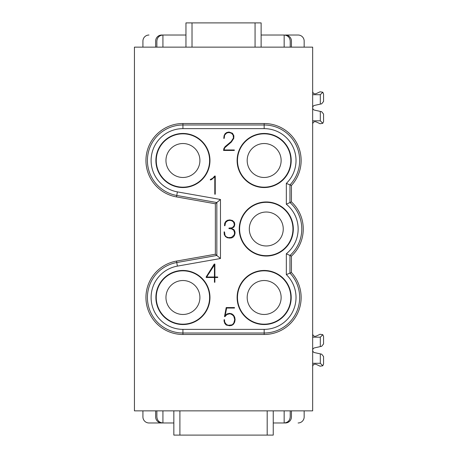 <?xml version="1.0" encoding="UTF-8"?>
<svg xmlns="http://www.w3.org/2000/svg" width="458" height="458" viewBox="0 0 458 458"><rect width="100%" height="100%" fill="white"/><g stroke="black" fill="none" stroke-linecap="round" stroke-linejoin="round"><path stroke-width="0.69" d="M266.281 245.975A16.975 16.975 0 0 0 283.25 229A16.975 16.975 0 0 0 266.281 212.025A16.975 16.975 0 0 0 249.307 229A16.975 16.975 0 0 0 266.281 245.975M264.157 314.469A16.975 16.975 0 0 0 281.132 297.5A16.975 16.975 0 0 0 264.157 280.525A16.975 16.975 0 0 0 247.183 297.5A16.975 16.975 0 0 0 264.157 314.469M264.157 324.172A26.673 26.673 0 0 0 290.83 297.5A26.673 26.673 0 0 0 264.157 270.827A26.673 26.673 0 0 0 237.484 297.5A26.673 26.673 0 0 0 264.157 324.172M273.249 410.855L273.249 435.1L173.84 435.1L173.84 410.855M185.959 47.145L185.959 22.9L261.129 22.9L261.129 47.145M182.931 314.469A16.975 16.975 0 0 0 199.906 297.5A16.975 16.975 0 0 0 182.931 280.525A16.975 16.975 0 0 0 165.956 297.5A16.975 16.975 0 0 0 182.931 314.469M182.931 324.172A26.673 26.673 0 0 0 209.604 297.5A26.673 26.673 0 0 0 182.931 270.827A26.673 26.673 0 0 0 156.258 297.5A26.673 26.673 0 0 0 182.931 324.172M312.654 410.855L134.434 410.855L134.434 47.145L312.654 47.145L312.654 410.855M286.33 253.772A31.871 31.871 0 0 0 286.33 204.228L289.966 202.55L289.966 184.889L286.33 183.395A31.871 31.871 0 0 0 264.157 128.635L264.157 124.994A35.506 35.506 0 0 1 289.966 184.889L291.437 185.467L291.437 201.898A36.978 36.978 0 0 1 291.437 256.102L291.437 272.533L289.966 273.111L289.966 255.45L286.33 253.772L286.33 274.605L289.966 273.111A35.506 35.506 0 0 1 264.157 333.006L264.157 329.365L182.931 329.365A31.871 31.871 0 0 1 177.395 266.115L220.47 258.518L216.834 255.467L176.765 262.531L177.395 266.115M182.931 334.477A36.978 36.978 0 0 1 176.507 261.083L176.765 262.531A35.506 35.506 0 0 0 182.931 333.006L264.157 333.006L264.157 334.477L182.931 334.477L182.931 329.365M266.281 255.673A26.673 26.673 0 0 0 292.954 229A26.673 26.673 0 0 0 266.281 202.327A26.673 26.673 0 0 0 239.608 229A26.673 26.673 0 0 0 266.281 255.673M264.157 177.475A16.975 16.975 0 0 0 281.132 160.5A16.975 16.975 0 0 0 264.157 143.531A16.975 16.975 0 0 0 247.183 160.5A16.975 16.975 0 0 0 264.157 177.475M229.693 238.091L227.254 237.736L225.456 236.546L224.294 234.645L224.082 231.908L224.506 231.908L225.033 235.475L226.407 236.906L228.422 237.616L231.49 237.381L234.135 235L234.559 232.979L233.82 230.368L231.805 228.937L228.948 228.582L228.948 228.107L232.229 227.752L233.924 226.086L234.347 224.306L233.397 221.809L231.382 220.619L229.796 220.378L227.678 220.739L225.565 222.519L224.93 225.731L224.506 225.731L224.718 223.235L225.88 221.329L227.574 220.264L229.796 219.903L232.441 220.498L234.347 222.285L234.771 224.306L234.456 225.966L233.82 227.157L231.382 228.347L233.924 229.653L234.771 231.078L235.086 232.979L234.559 235.24L233.397 236.906L231.805 237.857L229.693 238.091M266.281 256.045A27.045 27.045 0 0 0 293.32 229A27.045 27.045 0 0 0 266.281 201.955A27.045 27.045 0 0 0 239.236 229A27.045 27.045 0 0 0 266.281 256.045M264.157 187.173A26.673 26.673 0 0 0 290.83 160.5A26.673 26.673 0 0 0 264.157 133.828A26.673 26.673 0 0 0 237.484 160.5A26.673 26.673 0 0 0 264.157 187.173M233.506 324.184L231.788 325.392L229.538 325.752L226.212 325.031L224.821 323.462L224.071 321.173L224.071 319.73L224.5 319.73L224.712 322.14L226.429 324.545L228.359 325.272L231.685 324.911L232.544 324.545L233.826 322.982L234.685 319.61L233.826 316.358L232.435 314.909L230.609 313.948L229.538 313.827L226.859 314.549L225.033 316.598L224.5 316.598L226.212 307.564L234.473 307.564L234.473 308.045L226.641 308.045L225.141 315.757L226.968 313.948L229.538 313.346L231.788 313.827L233.506 315.156L234.685 317.079L235.114 319.61L234.685 322.14L233.506 324.184M214.882 277.502L214.882 282.265L214.447 282.265L214.447 277.502L206.192 277.502L206.192 276.895L214.23 264.077L214.882 264.077L214.882 277.016L217.71 277.016L217.71 277.502L214.882 277.502M226.704 133.003L224.638 135.076L224.202 138.373L223.767 138.373L224.094 135.688L225.073 133.736L226.704 132.517L228.989 132.024L232.464 133.249L233.878 135.808L233.769 138.373L231.376 142.032L224.746 147.768L223.985 149.966L234.313 149.966L234.313 150.453L223.556 150.453L223.876 148.501L225.073 146.674L231.158 141.545L233.443 138.007L233.116 135.076L231.485 133.249L228.989 132.517L226.704 133.003M264.157 324.539A27.045 27.045 0 0 0 291.202 297.5A27.045 27.045 0 0 0 264.157 270.455A27.045 27.045 0 0 0 237.118 297.5A27.045 27.045 0 0 0 264.157 324.539M264.157 187.545A27.045 27.045 0 0 0 291.202 160.5A27.045 27.045 0 0 0 264.157 133.461A27.045 27.045 0 0 0 237.118 160.5A27.045 27.045 0 0 0 264.157 187.545M182.931 187.545A27.045 27.045 0 0 0 209.97 160.5A27.045 27.045 0 0 0 182.931 133.461A27.045 27.045 0 0 0 155.886 160.5A27.045 27.045 0 0 0 182.931 187.545M182.931 324.539A27.045 27.045 0 0 0 209.97 297.5A27.045 27.045 0 0 0 182.931 270.455A27.045 27.045 0 0 0 155.886 297.5A27.045 27.045 0 0 0 182.931 324.539M215.237 176.038L214.693 176.038L212.741 178.236L210.348 179.456L210.348 179.942L211.544 179.576L214.802 176.771L214.802 194.221L215.237 194.221L215.237 176.038M220.47 199.482L215.363 203.77L176.507 196.917L177.395 191.885L220.47 199.482L220.47 258.518M182.931 187.173A26.673 26.673 0 0 0 209.604 160.5A26.673 26.673 0 0 0 182.931 133.828A26.673 26.673 0 0 0 156.258 160.5A26.673 26.673 0 0 0 182.931 187.173M182.931 177.475A16.975 16.975 0 0 0 199.906 160.5A16.975 16.975 0 0 0 182.931 143.531A16.975 16.975 0 0 0 165.956 160.5A16.975 16.975 0 0 0 182.931 177.475M291.437 256.102L289.966 255.45A35.506 35.506 0 0 0 289.966 202.55L291.437 201.898M214.447 264.936L206.627 277.016L214.447 277.016L214.447 264.936M273.249 422.974L285.374 422.974A6.063 6.063 0 0 0 291.437 416.917L291.437 410.855L291.437 416.917M290.223 410.855L290.223 416.917C289.857 420.587 287.836 422.608 284.16 422.974L285.374 422.974M156.865 410.855L156.865 416.917C157.231 420.587 159.252 422.608 162.928 422.974L161.714 422.974A6.063 6.063 0 0 1 155.651 416.917L155.651 410.855L155.651 416.917M304.164 410.855L304.164 416.917A6.063 6.063 0 0 1 298.106 422.974M185.959 35.026L161.714 35.026A6.063 6.063 0 0 0 155.651 41.083L155.651 47.145L155.651 41.083M156.865 47.145L156.865 41.083C157.231 37.413 159.252 35.392 162.928 35.026L161.714 35.026M312.654 124.061C313.014 122.091 314.159 121.359 316.1 121.862L320.113 123.734L322.804 123.299L323.566 121.536L323.566 114.076L321.665 111.706L314.554 110.132A2.427 2.427 0 0 1 314.554 105.397L320.314 104.121L320.314 94.714L312.654 94.714M142.925 410.855L142.925 416.917A6.063 6.063 0 0 0 148.987 422.974L173.84 422.974M312.654 91.468C313.014 93.438 314.159 94.171 316.1 93.667L320.113 91.795L322.804 92.23L320.314 94.714M312.654 363.286L320.314 363.286L322.804 365.77L323.566 364.007L323.566 356.547L321.665 354.177L314.554 352.603A2.427 2.427 0 0 1 314.554 347.868L321.665 346.294L323.566 343.924L323.566 336.464L322.804 334.701L320.314 337.185L312.654 337.185M290.223 47.145L290.223 41.083C289.857 37.413 287.836 35.392 284.16 35.026L261.129 35.026M322.804 92.23L323.566 93.993L323.566 101.453L321.665 103.823L320.314 104.121M320.314 363.286L320.314 353.879M322.804 365.77L320.113 366.205L316.1 364.333C314.159 363.829 313.014 364.562 312.654 366.532M320.314 346.591L320.314 337.185M322.804 334.701L320.113 334.266L316.1 336.138C314.159 336.641 313.014 335.909 312.654 333.939M312.654 120.815L320.314 120.815L320.314 111.409M320.314 120.815L322.804 123.299M176.507 261.083L215.363 254.23L216.834 255.467L216.834 202.533L176.765 195.469A35.506 35.506 0 0 1 182.931 124.994L182.931 128.635L264.157 128.635M148.987 422.974L161.714 422.974M304.164 47.145L304.164 41.083A6.063 6.063 0 0 0 298.106 35.026L285.374 35.026A6.063 6.063 0 0 1 291.437 41.083L291.437 47.145L291.437 41.083M298.106 35.026L285.374 35.026M142.925 47.145L142.925 41.083A6.063 6.063 0 0 1 148.987 35.026M176.507 196.917A36.978 36.978 0 0 1 182.931 123.523L264.157 123.523A36.978 36.978 0 0 1 291.437 185.467M291.437 272.533A36.978 36.978 0 0 1 264.157 334.477M215.363 254.23L215.363 203.77M286.33 274.605A31.871 31.871 0 0 1 264.157 329.365M286.33 204.228L286.33 183.395M177.395 191.885A31.871 31.871 0 0 1 182.931 128.635M264.157 123.523L264.157 124.994L182.931 124.994L182.931 123.523M192.022 47.145L192.022 22.9M255.066 22.9L255.066 47.145M267.191 410.855L267.191 435.1M179.902 435.1L179.902 410.855M284.16 422.974L284.16 410.855M162.928 422.974L162.928 410.855M162.928 35.026L162.928 47.145M284.16 35.026L284.16 47.145"/></g></svg>
